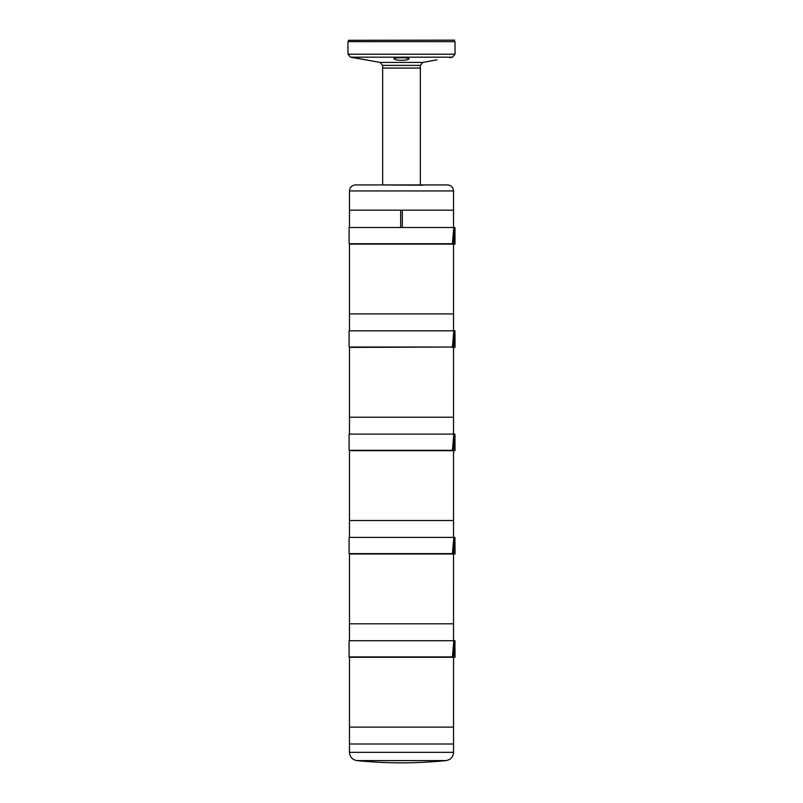 <?xml version="1.0" encoding="UTF-8"?>
<svg xmlns="http://www.w3.org/2000/svg" width="803" height="803" viewBox="0 0 803 803"><rect width="100%" height="100%" fill="white"/><g stroke="black" fill="none" stroke-linecap="round" stroke-linejoin="round"><path stroke-width="1.2" d="M349.476 537.408L349.476 450.694L455.03 450.694L454.95 434.112L453.534 450.694L453.524 520.515L349.476 520.515L453.524 520.515L453.524 537.408M349.094 434.112L453.815 434.112L452.42 450.322L349.094 450.322L349.094 434.112M454.95 434.112L453.815 434.112M453.524 752.341L453.524 744L349.476 744L349.476 657.296L455.03 657.296L454.95 640.704L453.534 657.296L453.524 727.106L349.476 727.106L453.524 727.106L453.524 744L349.476 744L349.476 752.341L453.524 752.341C453.143 756.988 450.664 759.738 446.066 760.592L356.933 760.592A440.255 440.255 0 0 0 446.066 760.592M349.094 640.704L453.815 640.704L452.42 656.914L349.094 656.914L349.094 640.704M454.95 640.704L453.815 640.704M349.476 330.816L349.476 244.102L455.03 244.102L454.95 227.52L453.534 244.102L453.524 313.923L349.476 313.923L453.524 313.923L453.524 330.816M349.094 227.52L453.815 227.52L452.42 243.731L349.094 243.731L349.094 227.52M454.95 227.52L453.815 227.52M455.03 336.035L454.95 330.816L453.534 347.398L453.524 417.219L349.476 417.219L453.524 417.219L453.524 434.112M349.094 330.816L453.815 330.816L452.42 347.026L349.094 347.026L349.094 330.816M349.476 434.112L349.476 347.398L452.42 347.026M454.95 330.816L453.815 330.816M451.979 347.398L455.03 347.398L455.03 336.025M349.476 227.52L349.476 210.175L453.524 210.175L453.524 190.943L349.476 190.943C349.777 187.46 351.664 185.453 355.127 184.931L447.873 184.931C451.336 185.453 453.223 187.46 453.524 190.943M453.524 227.52L453.524 210.175L402.333 210.175L402.333 227.52M349.476 190.943L349.476 210.175L400.667 210.175L400.667 227.52M349.476 640.704L349.476 553.99L455.03 553.99L454.95 537.408L453.534 553.99L453.524 623.811L349.476 623.811L453.524 623.811L453.524 640.704M349.094 537.408L453.815 537.408L452.42 553.618L349.094 553.618L349.094 537.408M454.95 537.408L453.815 537.408M380.542 184.921L422.759 185.222M454.277 41.656L454.277 40.301M454.578 40.15L348.422 40.301L454.578 40.15M353.24 57.665L380.16 62.413L422.84 62.413L420.35 65.384L420.35 68.044L382.65 68.044L382.65 184.921M420.35 65.384L382.65 65.384L382.65 68.044L420.35 68.044L420.35 184.921M455.03 54.202L455.03 41.656L347.97 41.656L347.97 54.202L455.03 54.202L452.541 57.174L350.459 57.174L347.97 54.202M357.747 58.368L367.071 60.064M353.25 57.665L350.459 57.174M436.892 59.864L422.84 62.413M396.16 59.864C402.815 60.616 407.111 60.285 409.038 58.88C409.55 57.304 393.46 57.304 393.962 58.88L396.16 59.864M356.933 760.592C352.336 759.738 349.857 756.988 349.476 752.341M348.723 41.656L348.723 40.301M449.75 57.665L452.541 57.174M380.16 62.413L382.65 65.384"/></g></svg>
